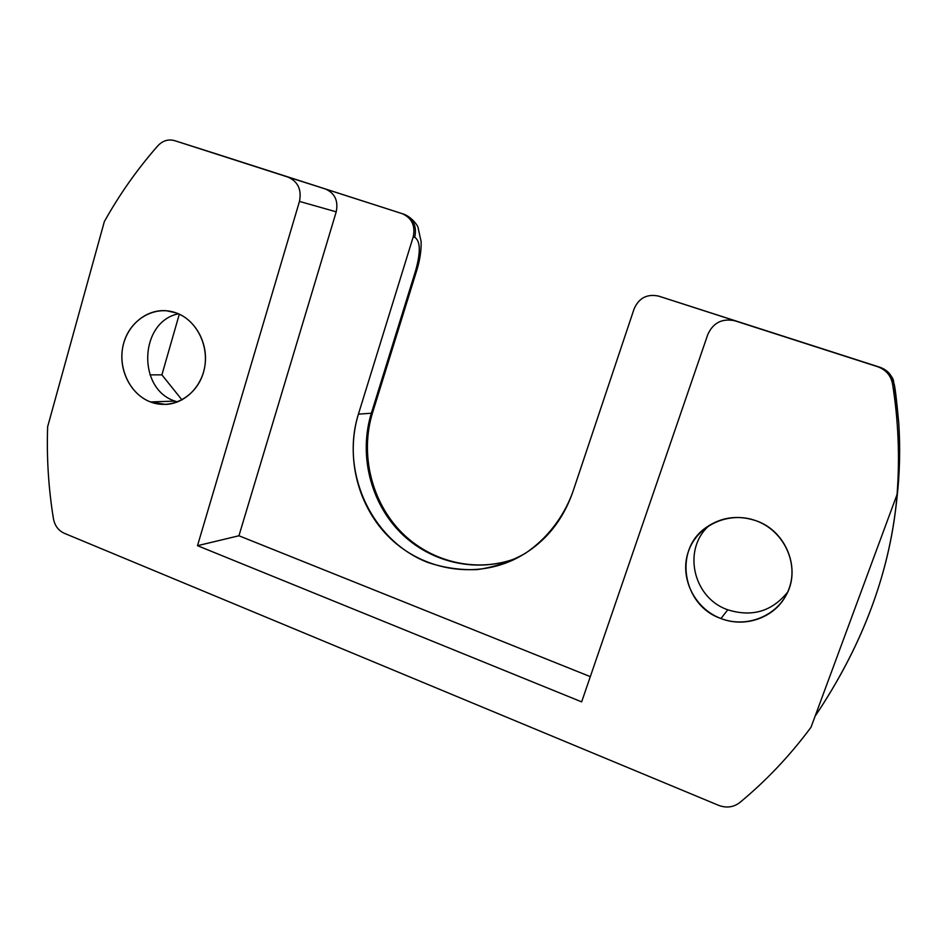 <?xml version="1.0" encoding="UTF-8"?>
<svg xmlns="http://www.w3.org/2000/svg" width="947" height="947" viewBox="0 0 947 947"><rect width="100%" height="100%" fill="white"/><g stroke="black" fill="none" stroke-linecap="round" stroke-linejoin="round"><path stroke-width="1.42" d="M372.562 412.714L371.354 413.223L415.638 270.629L416.656 270.735L415.638 270.629C420.776 252.103 420.468 241 414.727 237.318C417.059 226.167 413.377 218.437 403.659 214.129C413.377 218.437 417.059 226.167 414.727 237.318L413.212 236.904C415.555 225.717 411.85 217.964 402.12 213.631L174.686 140.665C168.306 138.937 162.683 140.653 157.806 145.826C137.244 169.264 119.417 194.537 104.324 221.657L47.646 426.718C46.557 457.59 48.498 488.285 53.446 518.778C54.808 525.727 58.418 530.557 64.254 533.268L718.536 805.305C726.373 808.253 733.44 807.353 739.714 802.606C766.182 780.754 789.952 755.647 810.999 727.296L897.058 494.488L897.413 491.481C891.222 568.958 863.771 643.877 815.095 716.228C860.16 649.097 887.019 580.014 895.696 508.977L897.413 491.481L897.058 494.488L810.999 727.296C789.952 755.647 766.182 780.754 739.714 802.606C733.44 807.353 726.373 808.253 718.536 805.305L64.254 533.268C58.418 530.557 54.808 525.727 53.446 518.778C48.498 488.285 46.557 457.59 47.646 426.718L104.324 221.657C119.417 194.537 137.244 169.264 157.806 145.826C162.706 140.641 168.341 138.925 174.733 140.677L288.03 177.113C297.985 181.564 301.797 189.672 299.465 201.415L197.497 545.685L581.647 701.869L707.811 334.48C713.198 322.667 722.241 318.109 734.943 320.82L877.573 366.69C885.836 369.685 890.819 375.367 892.512 383.748C898.407 420.598 899.922 457.508 897.058 494.488C899.922 457.508 898.407 420.598 892.512 383.748L893.838 383.133C894.856 385.24 896.489 398.509 898.75 422.966C900.408 448.606 899.757 474.116 896.809 499.495C899.757 474.116 900.408 448.606 898.75 422.966L898.75 422.954C896.489 398.509 894.856 385.24 893.838 383.133L892.512 383.748C890.819 375.367 885.836 369.685 877.573 366.69L658.65 296.115L879.941 367.258C887.623 370.052 892.263 375.343 893.838 383.133C892.263 375.343 887.623 370.052 879.941 367.258L658.485 296.068C647.05 293.736 638.929 297.985 634.123 308.817L572.627 492.523C563.264 517.76 546.668 538.961 525.171 553.45C510.125 561.808 494.204 567.182 477.383 569.585C460.443 570.212 443.93 567.833 427.831 562.459C371.674 540.737 340.103 472.34 358.416 414.147L413.212 236.904C415.555 225.717 411.85 217.964 402.12 213.631L325.413 188.974C334.847 193.188 338.458 200.8 336.221 211.832L238.94 535.765L590.312 676.643L238.94 535.765L197.497 545.685L238.94 535.765L336.221 211.832L299.465 201.415L336.221 211.832C338.458 200.8 334.847 193.188 325.413 188.974L288.03 177.113C297.985 181.564 301.797 189.672 299.465 201.415L197.497 545.685L581.647 701.869L707.811 334.48C713.127 322.785 722.076 318.204 734.671 320.737L746.449 324.348L734.671 320.737M720.951 618.521C747.538 628.891 779.689 615.1 789.076 588.596C798.866 562.246 783.015 530.142 755.742 520.637C728.61 510.753 697.252 525.419 688.41 551.438C679.177 577.327 694.222 608.542 720.951 618.521C744.531 627.92 773.533 618.202 785.513 596.314C801.73 569.632 786.294 530.628 755.742 520.637C737.595 514.766 720.975 517.109 705.894 527.668C673.281 550.041 682.467 605.5 720.951 618.521L727.781 609.785C692.517 597.829 681.994 548.266 709.741 525.076C681.994 548.266 692.517 597.829 727.781 609.785L720.951 618.521M176.083 312.865C154.621 305.017 130.236 319.34 123.737 343.039C116.943 366.619 129.36 394.059 150.537 401.954C171.62 410.193 196.574 396.544 203.439 372.455C210.625 348.472 197.639 320.346 176.083 312.865L166.494 310.758C145.85 308.9 126.306 325.804 122.565 348.271C118.612 370.679 131.029 394.639 150.537 401.954L174.923 401.09C136.865 388.909 139.398 321.601 178.462 313.8C139.398 321.601 136.865 388.909 174.923 401.09L177.48 401.942L174.923 401.09L150.537 401.954L165.5 404.416C185.103 403.753 202.611 386.139 205.144 364.086C207.819 342.045 194.975 319.518 176.083 312.865M179.314 314.179L161.901 374.858L149.981 374.858L161.901 374.858L181.966 399.894L161.901 374.858L179.314 314.179M787.632 592.147C771.983 611.466 752.036 617.349 727.781 609.785C752.036 617.349 771.983 611.466 787.632 592.147M659.29 296.316L658.485 296.068M746.26 324.288L658.65 296.115C647.144 293.688 638.976 297.914 634.123 308.817L572.627 492.523C561.512 523.703 541.708 546.182 513.203 559.949C472.375 578.854 422.646 569.467 390.271 538.358C357.895 507.213 345.146 457.283 358.416 414.147L413.212 236.904L414.727 237.318C420.468 241 420.776 252.103 415.638 270.629L371.354 413.223L372.538 412.785L416.656 270.735C419.864 260.413 421.344 250.706 421.119 241.603L417.97 227.221C417.58 225.327 411.578 216.981 403.694 214.129L403.753 214.152M517.962 557.594C478.093 573.704 431.003 563.134 400.617 532.688C370.241 502.182 358.605 454.489 371.354 413.223L358.416 414.147L371.354 413.223C358.605 454.489 370.241 502.182 400.617 532.688C431.003 563.134 478.093 573.704 517.962 557.594M879.941 367.258L659.455 296.364M884.119 369.129C897.188 380.445 892.121 381.179 894.442 385.867L898.75 422.954C900.408 448.594 899.757 474.104 896.809 499.495L895.85 507.758M403.694 214.129L219.988 155.071M174.686 140.665L219.905 155.048M517.985 557.594C478.484 573.503 431.915 562.944 401.646 532.486C371.402 501.957 359.777 454.051 372.538 412.785"/></g></svg>
